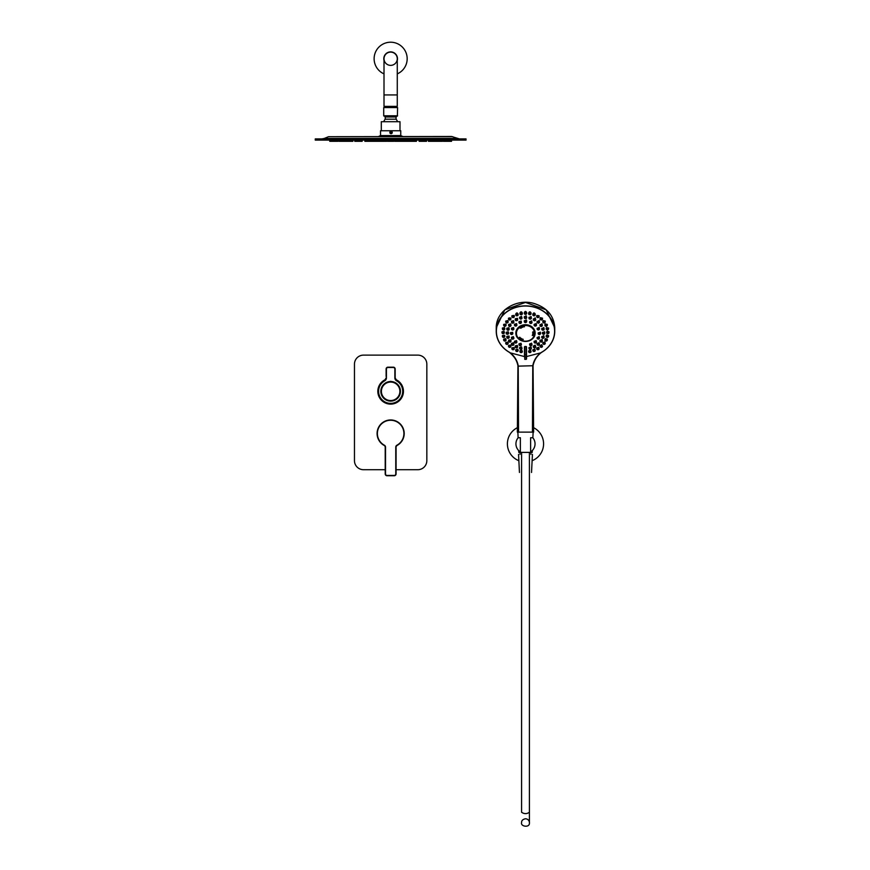 <?xml version="1.0" encoding="UTF-8"?>
<svg xmlns="http://www.w3.org/2000/svg" width="870" height="870" viewBox="0 0 870 870"><rect width="100%" height="100%" fill="white"/><g stroke="black" fill="none" stroke-linecap="round" stroke-linejoin="round"><path stroke-width="1.3" d="M385.497 379.733A12.669 12.669 0 0 0 379.385 397.101A12.669 12.669 0 0 0 397.068 402.223A12.669 12.669 0 0 0 395.785 379.733M385.214 469.713L363.508 469.713A9.048 9.048 0 0 1 354.46 460.665L354.46 364.171A9.048 9.048 0 0 1 363.508 355.123L417.785 355.123A9.048 9.048 0 0 1 426.833 364.171L426.833 460.665A9.048 9.048 0 0 1 417.785 469.713L396.067 469.713M395.622 379.505A12.811 12.811 0 0 1 388.944 404.006A12.811 12.811 0 0 1 385.66 379.505M391.609 381.712A1.512 1.512 0 0 0 389.934 381.538L389.673 381.712A9.646 9.646 0 0 0 382.452 396.405A9.646 9.646 0 0 0 398.83 396.405A9.646 9.646 0 0 0 391.609 381.712L391.348 381.538A9.798 9.798 0 0 1 399.015 396.415A9.798 9.798 0 0 1 382.278 396.415A9.798 9.798 0 0 1 389.934 381.538A1.512 1.512 0 0 0 389.673 381.712M386.117 376.525L386.117 369A1.805 1.805 0 0 1 387.933 367.183L393.36 367.183A1.805 1.805 0 0 1 395.165 369L395.165 377.852M394.86 377.906L395.165 377.906A3.012 3.012 0 0 0 396.709 380.538L395.165 377.906A3.012 3.012 0 0 0 396.709 380.538A12.365 12.365 0 0 1 400.146 399.221A12.365 12.365 0 0 1 381.147 399.221A12.365 12.365 0 0 1 384.583 380.538A3.012 3.012 0 0 0 386.117 377.906L384.583 380.538A3.012 3.012 0 0 0 386.117 377.906L386.421 377.906A3.317 3.317 0 0 1 384.736 380.799A12.06 12.06 0 0 0 381.375 399.025A12.06 12.06 0 0 0 399.917 399.025A12.06 12.06 0 0 0 396.557 380.799A3.317 3.317 0 0 1 394.86 377.906L394.86 369A1.512 1.512 0 0 0 393.36 367.488L387.933 367.488A1.512 1.512 0 0 0 386.421 369L386.421 377.906M390.641 381.778A9.526 9.526 0 0 0 382.387 396.078A9.526 9.526 0 0 0 398.895 396.078A9.526 9.526 0 0 0 390.641 381.778M384.399 445.233A2.11 2.11 0 0 1 385.519 447.093L385.519 473.932A1.512 1.512 0 0 0 387.03 475.433L394.262 475.433A1.512 1.512 0 0 0 395.774 473.932L395.774 447.093A2.11 2.11 0 0 1 396.883 445.233A13.267 13.267 0 0 0 400.907 425.115A13.267 13.267 0 0 0 380.386 425.115A13.267 13.267 0 0 0 384.399 445.233L384.257 445.494A13.572 13.572 0 0 1 392.849 420.134A13.572 13.572 0 0 1 397.024 445.494A1.805 1.805 0 0 0 396.067 447.093L396.067 473.932A1.805 1.805 0 0 1 394.262 475.738L387.03 475.738A1.805 1.805 0 0 1 385.214 473.932L385.214 447.093A1.805 1.805 0 0 0 384.257 445.494L384.442 445.614M394.262 475.433L394.262 475.738A1.805 1.805 0 0 0 396.067 473.932L395.774 448.017M385.519 473.932L385.214 473.932A1.805 1.805 0 0 0 387.03 475.738L387.03 475.433M395.774 447.093L396.851 445.614M384.583 445.712L385.519 447.093M397.275 58.736A6.634 6.634 0 0 0 390.641 52.102A6.634 6.634 0 0 0 384.007 58.736A6.634 6.634 0 0 0 390.641 65.37A6.634 6.634 0 0 0 397.275 58.736A6.634 6.634 0 0 0 390.641 52.102A6.634 6.634 0 0 0 384.007 58.736A6.634 6.634 0 0 0 390.641 65.37A6.634 6.634 0 0 0 397.275 58.736L397.275 94.928L384.007 94.928L384.007 58.736M397.275 94.928L397.275 106.379L384.007 106.379L384.007 94.928M385.214 106.379L385.214 107.586M397.275 73.874A16.519 16.519 0 0 0 400.537 45.501A16.519 16.519 0 0 0 374.252 56.659A16.519 16.519 0 0 0 384.007 73.874M397.275 60.421A6.84 6.84 0 0 0 391.924 52.015A6.84 6.84 0 0 0 384.007 60.421M397.275 60.106A6.775 6.775 0 0 0 391.761 52.059A6.775 6.775 0 0 0 384.007 60.106M392.762 140.103L466.026 140.103L466.026 138.895L315.255 138.895L315.255 140.103L392.762 140.103M452.694 136.699L328.588 136.699L451.573 136.492L459.349 138.895M386.617 140.103L386.617 141.31L382.561 141.31L382.561 140.103M372.556 140.103L372.556 141.31L364.867 141.31L364.867 140.103M362.148 140.103L362.148 141.31L354.764 141.31L354.764 140.103M352.861 140.103L352.861 141.31L338.832 141.31L338.832 140.103M337.93 140.103L337.93 141.31L329.752 141.31L329.752 140.103M393.816 140.103L393.816 141.31L387.465 141.31L387.465 140.103M398.732 140.103L398.732 141.31L394.665 141.31L394.665 140.103M382.202 140.103L382.202 141.31L372.958 141.31L372.958 140.103M408.324 140.103L408.324 141.31L399.091 141.31L399.091 140.103M416.415 140.103L416.415 141.31L408.726 141.31L408.726 140.103M426.528 140.103L426.528 141.31L419.133 141.31L419.133 140.103M442.449 140.103L442.449 141.31L428.431 141.31L428.431 140.103M451.53 140.103L451.53 141.31L443.352 141.31L443.352 140.103M390.369 132.555L390.782 133.121L391.75 132.403L390.641 131.914L390.369 132.555M390.336 131.511A1.207 1.207 90 0 0 391.054 133.686A1.207 1.207 90 0 0 392.261 132.479A1.207 1.207 90 0 0 390.336 131.511M390.782 133.11L391.467 133.034L391.304 131.838M380.538 135.579L400.744 135.579L400.744 130.761L380.538 130.761L380.538 135.579M381.299 130.761L381.299 121.713L399.993 121.713L399.993 130.761M389.782 119.19L396.067 119.19L396.067 117.004L385.214 117.004L385.214 119.19L389.782 119.19M397.579 115.786L383.713 115.786L383.713 107.586L397.579 107.586L397.394 116.069L383.898 116.069L396.448 116.449L396.067 117.004M525.491 341.442A9.646 8.352 180 0 0 534.832 335.2A9.646 8.352 180 0 0 525.491 324.728A9.646 8.352 180 0 0 516.16 335.2A9.646 8.352 180 0 0 525.491 341.442M521.021 343.237L518.977 343.867L518.977 344.618A1.207 1.044 -0 0 1 521.391 344.618A1.207 1.044 -0 0 1 518.977 344.618L520.184 345.705L521.391 344.618L521.021 343.237M516.541 340.648L514.474 341.236L514.474 342.019A1.207 1.044 -0 0 1 516.889 342.019A1.207 1.044 -0 0 1 514.474 342.019L515.682 343.095L516.889 342.019L516.541 340.648M513.376 336.625L511.473 337.31L511.473 338.115A1.207 1.044 -0 0 1 513.887 338.115A1.207 1.044 -0 0 1 511.473 338.115L512.68 339.202L513.887 338.115L513.376 336.625M512.647 332.329L510.418 332.71L510.418 333.525A1.207 1.044 -0 0 1 512.822 333.525A1.207 1.044 -0 0 1 510.418 333.525L511.625 334.602L512.822 333.525L512.647 332.329M513.572 327.555L511.473 328.12L511.473 328.925A1.207 1.044 -0 0 1 513.887 328.925A1.207 1.044 -0 0 1 511.473 328.925L512.68 330.013L513.887 328.925L513.572 327.555M516.595 323.629L514.474 324.249L514.474 325.032A1.207 1.044 -0 0 1 516.889 325.032A1.207 1.044 -0 0 1 514.474 325.032L515.682 326.109L516.889 325.032L516.595 323.629M521.326 322.096L521.097 320.997L519.053 322.063M526.633 321.171L526.317 319.964L524.349 321.171M529.591 321.748L530.798 323.51L532.005 322.422A1.207 1.044 -0 0 1 529.591 322.422A1.207 1.044 -0 0 1 532.005 322.422L531.635 320.867L529.656 322.096M534.093 324.379L535.3 326.109L536.507 325.032A1.207 1.044 -0 0 1 534.093 325.032A1.207 1.044 -0 0 1 536.507 325.032L536.148 323.477L534.147 324.706M537.105 328.294L538.302 330.013L539.509 328.925A1.207 1.044 -0 0 1 537.105 328.925A1.207 1.044 -0 0 1 539.509 328.925L539.172 327.392L537.16 328.61M538.16 332.895L539.367 334.602L540.564 333.525A1.207 1.044 -0 0 1 538.16 333.525A1.207 1.044 -0 0 1 540.564 333.525L540.379 332.166L538.215 333.21M537.105 337.484L538.302 339.202L539.509 338.115A1.207 1.044 -0 0 1 537.105 338.115A1.207 1.044 -0 0 1 539.509 338.115L539.096 336.581L537.16 337.799M534.093 341.366L535.3 343.095L536.507 342.019A1.207 1.044 -0 0 1 534.093 342.019A1.207 1.044 -0 0 1 536.507 342.019L536.094 340.518L534.158 341.682M529.591 343.944L530.798 345.705L532.005 344.618A1.207 1.044 -0 0 1 529.591 344.618A1.207 1.044 -0 0 1 532.005 344.618L531.603 343.161L529.667 344.259M521.478 346.804L519.607 347.532L519.607 348.359A1.207 1.044 -0 0 1 522.011 348.359A1.207 1.044 -0 0 1 519.607 348.359L520.804 349.435L522.011 348.359L521.478 346.804M517.302 345.379L515.236 345.934L515.236 346.793A1.207 1.044 -0 0 1 517.65 346.793A1.207 1.044 -0 0 1 515.236 346.793L516.443 347.869L517.65 346.793L517.302 345.379M513.365 342.758L511.495 343.422L511.495 344.303A1.207 1.044 -0 0 1 513.909 344.303A1.207 1.044 -0 0 1 511.495 344.303L512.702 345.379L513.909 344.303L513.365 342.758M510.831 339.8L508.613 340.148L508.613 341.051A1.207 1.044 -0 0 1 511.027 341.051A1.207 1.044 -0 0 1 508.613 341.051L509.82 342.138L511.027 341.051L510.831 339.8M509.026 336.016L506.808 336.364L506.808 337.277A1.207 1.044 -0 0 1 509.222 337.277A1.207 1.044 -0 0 1 506.808 337.277L508.015 338.365L509.222 337.277L509.026 336.016M508.265 331.785L506.188 332.307L506.188 333.221A1.207 1.044 -0 0 1 508.602 333.221A1.207 1.044 -0 0 1 506.188 333.221L507.395 334.308L508.602 333.221L508.265 331.785M508.885 327.707L506.808 328.251L506.808 329.164A1.207 1.044 -0 0 1 509.222 329.164A1.207 1.044 -0 0 1 506.808 329.164L508.015 330.252L509.222 329.164L508.885 327.707M510.701 323.912L508.613 324.488L508.613 325.391A1.207 1.044 -0 0 1 511.027 325.391A1.207 1.044 -0 0 1 508.613 325.391L509.82 326.467L511.027 325.391L510.701 323.912M513.583 320.649L511.495 321.258L511.495 322.139A1.207 1.044 -0 0 1 513.909 322.139A1.207 1.044 -0 0 1 511.495 322.139L512.702 323.227L513.909 322.139L513.583 320.649M517.476 318.311L515.236 318.79L515.236 319.649A1.207 1.044 -0 0 1 517.65 319.649A1.207 1.044 -0 0 1 515.236 319.649L516.443 320.736L517.65 319.649L517.476 318.311M521.532 316.375L519.607 317.256L519.607 318.083A1.207 1.044 -0 0 1 522.011 318.083A1.207 1.044 -0 0 1 519.607 318.083L520.804 319.17L522.011 318.083L521.532 316.375M526.209 315.821L524.284 316.756L524.284 317.55A1.207 1.044 -0 0 1 526.698 317.55A1.207 1.044 -0 0 1 524.284 317.55L525.491 318.637L526.698 317.55L526.209 315.821M528.971 317.322L530.178 319.17L531.385 318.083A1.207 1.044 -0 0 1 528.971 318.083A1.207 1.044 -0 0 1 531.385 318.083L531.059 316.484L529.047 317.724M533.332 318.92L534.539 320.736L535.746 319.649A1.207 1.044 -0 0 1 533.332 319.649A1.207 1.044 -0 0 1 535.746 319.649L535.213 317.865L533.397 319.301M537.084 321.432L538.28 323.227L539.487 322.139A1.207 1.044 -0 0 1 537.084 322.139A1.207 1.044 -0 0 1 539.487 322.139L539.139 320.486L537.149 321.802M539.955 324.695L541.162 326.467L542.369 325.391A1.207 1.044 -0 0 1 539.955 325.391A1.207 1.044 -0 0 1 542.369 325.391L541.988 323.716L540.02 325.054M541.76 328.49L542.967 330.252L544.174 329.164A1.207 1.044 -0 0 1 541.76 329.164A1.207 1.044 -0 0 1 544.174 329.164L543.783 327.501L541.825 328.827M542.38 332.547L543.587 334.308L544.794 333.221A1.207 1.044 -0 0 1 542.38 333.221A1.207 1.044 -0 0 1 544.794 333.221L544.555 331.709L542.445 332.884M541.76 336.603L542.967 338.365L544.174 337.277A1.207 1.044 -0 0 1 541.76 337.277A1.207 1.044 -0 0 1 544.174 337.277L543.772 335.646L541.825 336.929M539.955 340.366L541.162 342.138L542.369 341.051A1.207 1.044 -0 0 1 539.955 341.051A1.207 1.044 -0 0 1 542.369 341.051L542.119 339.583L540.031 340.692M539.096 342.736L537.084 343.596L537.084 344.303A1.207 1.044 -0 0 1 539.487 344.303A1.207 1.044 -0 0 1 537.084 344.303L538.28 345.379L539.487 344.303L539.096 342.736M535.18 345.172L533.332 346.053L533.332 346.793A1.207 1.044 -0 0 1 535.746 346.793A1.207 1.044 -0 0 1 533.332 346.793L534.539 347.869L535.746 346.793L535.18 345.172M531.004 346.869L528.971 347.587L528.971 348.359A1.207 1.044 -0 0 1 531.385 348.359A1.207 1.044 -0 0 1 528.971 348.359L530.178 349.435L531.385 348.359L531.004 346.869M507.797 342.095L505.731 342.552L505.731 343.356A1.207 1.044 -0 0 1 508.145 343.356A1.207 1.044 -0 0 1 505.731 343.356L506.938 344.433L508.145 343.356L507.797 342.095M510.57 345.02L508.504 345.499L508.504 346.282A1.207 1.044 -0 0 1 510.918 346.282A1.207 1.044 -0 0 1 508.504 346.282L509.711 347.369L510.918 346.282L510.57 345.02M514.083 347.554L511.886 347.924L511.886 348.685A1.207 1.044 -0 0 1 514.3 348.685A1.207 1.044 -0 0 1 511.886 348.685L513.093 349.773L514.3 348.685L514.083 347.554M517.791 349.185L515.747 349.74L515.747 350.469A1.207 1.044 -0 0 1 518.161 350.469A1.207 1.044 -0 0 1 515.747 350.469L516.954 351.556L518.161 350.469L517.791 349.185M521.793 350.153L519.934 350.86L519.934 351.567A1.207 1.044 -0 0 1 522.348 351.567A1.207 1.044 -0 0 1 519.934 351.567L521.141 352.654L522.348 351.567L521.793 350.153M504.502 327.566L502.403 328.023L502.403 328.849A1.207 1.044 -0 0 1 504.817 328.849A1.207 1.044 -0 0 1 502.403 328.849L503.61 329.937L504.817 328.849L504.502 327.566M504.067 331.35L501.968 331.785L501.968 332.612A1.207 1.044 -0 0 1 504.382 332.612A1.207 1.044 -0 0 1 501.968 332.612L503.175 333.699L504.382 332.612L504.067 331.35M504.622 335.287L502.403 335.559L502.403 336.385A1.207 1.044 -0 0 1 504.817 336.385A1.207 1.044 -0 0 1 502.403 336.385L503.61 337.473L504.817 336.385L504.622 335.287M505.579 338.615L503.665 339.191L503.665 340.007A1.207 1.044 -0 0 1 506.079 340.007A1.207 1.044 -0 0 1 503.665 340.007L504.872 341.094L506.079 340.007L505.579 338.615M505.916 324.108L503.665 324.401L503.665 325.217A1.207 1.044 -0 0 1 506.079 325.217A1.207 1.044 -0 0 1 503.665 325.217L504.872 326.304L506.079 325.217L505.916 324.108M514.257 316.267L514.159 315.408L511.962 316.191M510.886 318.094L508.504 318.17L508.504 318.953A1.207 1.044 -0 0 1 510.918 318.953A1.207 1.044 -0 0 1 508.504 318.953L509.711 320.04L510.886 318.094M507.862 320.584L505.731 321.073L505.731 321.878A1.207 1.044 -0 0 1 508.145 321.878A1.207 1.044 -0 0 1 505.731 321.878L506.938 322.966L508.145 321.878L507.862 320.584M542.837 321.334L544.044 322.966L545.251 321.878A1.207 1.044 -0 0 1 542.837 321.878A1.207 1.044 -0 0 1 545.251 321.878L545.251 321.073L543.119 320.573L542.88 321.617M540.063 318.387L541.27 320.04L542.478 318.953A1.207 1.044 -0 0 1 540.063 318.953A1.207 1.044 -0 0 1 542.478 318.953L542.478 318.17L540.335 317.637L540.107 318.681M539.019 316.191L536.768 315.516L536.725 316.267M535.17 314.418L535.235 314.026C534.419 312.547 533.614 312.58 532.821 314.146L532.875 314.472M530.994 313.341L531.048 312.961C530.243 311.438 529.438 311.46 528.634 313.015L528.688 313.363M526.644 312.982L526.698 312.613C525.893 311.079 525.088 311.079 524.284 312.613L524.338 312.982M522.294 313.363L522.348 313.015C521.543 311.46 520.738 311.438 519.934 312.961L519.988 313.341M518.107 314.472L518.161 314.146C517.367 312.58 516.562 312.547 515.747 314.026L515.812 314.418M536.681 348.098L537.888 349.773L539.096 348.685A1.207 1.044 -0 0 1 536.681 348.685A1.207 1.044 -0 0 1 539.096 348.685L538.671 347.25L536.736 348.37M540.063 345.716L541.27 347.369L542.478 346.282A1.207 1.044 -0 0 1 540.063 346.282A1.207 1.044 -0 0 1 542.478 346.282L541.575 344.672L540.118 345.977M542.837 342.802L544.044 344.433L545.251 343.356A1.207 1.044 -0 0 1 542.837 343.356A1.207 1.044 -0 0 1 545.251 343.356L544.794 341.845L542.88 343.063M544.903 339.474L546.11 341.094L547.317 340.007A1.207 1.044 -0 0 1 544.903 340.007A1.207 1.044 -0 0 1 547.317 340.007L547.317 339.191L545.403 338.615L544.946 339.735M546.175 335.863L547.371 337.473L548.578 336.385A1.207 1.044 -0 0 1 546.175 336.385A1.207 1.044 -0 0 1 548.578 336.385L548.578 335.559L546.664 334.983L546.208 336.114M546.599 332.09L547.806 333.699L549.013 332.612A1.207 1.044 -0 0 1 546.599 332.612A1.207 1.044 -0 0 1 549.013 332.612L549.013 331.785L547.197 331.111L546.643 332.351M546.175 328.327L547.371 329.937L548.578 328.849A1.207 1.044 -0 0 1 546.175 328.849A1.207 1.044 -0 0 1 548.578 328.849L548.578 328.023L546.48 327.566L546.208 328.588M544.903 324.684L546.11 326.304L547.317 325.217A1.207 1.044 -0 0 1 544.903 325.217A1.207 1.044 -0 0 1 547.317 325.217L547.317 324.401L545.196 323.934L544.935 324.956M528.634 350.925L529.841 352.654L531.048 351.567A1.207 1.044 -0 0 1 528.634 351.567A1.207 1.044 -0 0 1 531.048 351.567L530.646 350.208L528.71 351.219M532.821 349.849L534.028 351.556L535.235 350.469A1.207 1.044 -0 0 1 532.821 350.469A1.207 1.044 -0 0 1 535.235 350.469L534.822 349.077L532.886 350.142M526.513 354.742L524.469 354.742M524.469 354.547L524.773 346.488A47.48 46.958 180 0 0 526.219 346.488L526.513 359.027L526.513 346.923M541.771 352.154C537.094 355.558 534.18 360.093 533.027 365.737L532.44 432.129C534.028 432.129 534.028 432.129 532.44 432.129L532.766 365.802C533.767 360.43 536.464 356.102 540.846 352.818L541.303 352.448A29.123 25.23 180 0 0 547.491 314.722A29.123 25.23 180 0 0 503.491 314.722A29.123 25.23 180 0 0 509.689 352.448L510.135 352.818C514.518 356.102 517.215 360.43 518.215 365.802L518.542 432.129C516.954 432.129 516.954 432.129 518.542 432.129L517.954 365.737C516.802 360.093 513.887 355.558 509.211 352.154M524.469 356.569L510.135 352.818M540.846 352.818L526.513 356.569M541.466 352.437C550.014 347.293 554.44 340.213 554.745 331.198L554.745 327.729L546.175 309.84L525.491 302.423L504.807 309.84L496.237 327.729L496.237 331.198A29.254 25.328 -0 0 1 525.491 305.87A29.254 25.328 -0 0 1 554.745 331.198A29.254 25.328 -0 0 1 541.597 352.35L541.597 352.35M541.705 352.252C537.073 355.645 534.18 360.147 533.027 365.737L517.954 366.139M532.44 432.129L518.542 432.129M524.469 355.351L524.469 346.923M519.716 337.299L519.107 337.821L520.314 337.821L519.716 337.299M521.065 338.332L520.467 338.854L521.674 338.854L521.065 338.332M522.663 339.072L522.054 339.594L523.261 339.594L522.663 339.072M532.853 334.917L532.255 335.439L533.462 335.439L532.853 334.917M533.212 333.384L532.614 333.906L533.821 333.906L533.212 333.384M533.158 331.818L532.549 332.34L533.756 332.34L533.158 331.818M523.903 326.25L523.305 326.772L524.512 326.772L523.903 326.25M522.196 326.75L521.587 327.272L522.794 327.272L522.196 326.75M520.651 327.577L520.053 328.099L521.26 328.099L520.651 327.577M520.358 327.642L520.956 327.642M521.891 326.815L522.489 326.815M523.61 326.315L524.208 326.315M532.853 331.883L533.462 331.883M532.918 333.449L533.517 333.449M532.549 334.993L533.158 334.993M522.359 339.137L522.968 339.137M520.76 338.408L521.369 338.408M519.412 337.364L520.01 337.364M521.576 452.389L521.576 812.265C524.186 814.059 526.796 814.059 529.417 812.265L529.417 452.389L524.795 452.389M526.187 452.389L528.851 452.389M519.455 472.475L518.553 454.379M532.299 450.573L532.212 452.389L518.77 452.389L518.683 450.573M518.118 437.773L517.867 432.129M530.613 451.921L530.613 437.74L532.831 437.74A9.559 9.559 0 0 1 530.613 451.921M520.369 451.921L520.369 437.74L518.15 437.74A9.559 9.559 0 0 0 520.369 451.921M530.917 451.726L530.917 454.379M532.114 460.698A18.096 18.096 0 0 0 533.593 427.681M517.389 427.681A18.096 18.096 0 0 0 518.868 460.698M396.557 380.799L396.709 380.538A12.365 12.365 0 0 1 400.146 399.221A12.365 12.365 0 0 1 381.147 399.221A12.365 12.365 0 0 1 384.583 380.538L384.736 380.799M386.421 369L386.117 369A1.805 1.805 0 0 1 387.933 367.183L393.36 367.183A1.805 1.805 0 0 1 395.165 369L394.86 369M390.641 382.06A9.255 9.255 0 0 0 382.637 395.937A9.255 9.255 0 0 0 398.656 395.937A9.255 9.255 0 0 0 390.641 382.06M380.723 135.579L400.559 135.579M380.201 135.698L378.831 136.362L402.984 136.492M328.588 136.699L324.173 138.471L457.109 138.471M509.385 352.35A29.254 25.328 -0 0 1 496.237 331.198C496.542 340.213 500.968 347.293 509.515 352.437M534.028 351.404A0.903 0.783 180 0 0 534.811 350.229A0.903 0.783 180 0 0 533.245 350.229A0.903 0.783 180 0 0 534.028 351.404M529.841 352.502A0.903 0.783 180 0 0 530.624 351.328A0.903 0.783 180 0 0 529.058 351.328A0.903 0.783 180 0 0 529.841 352.502M546.11 326.152A0.903 0.783 180 0 0 546.893 324.978A0.903 0.783 180 0 0 545.327 324.978A0.903 0.783 180 0 0 546.11 326.152M547.371 329.784A0.903 0.783 180 0 0 548.154 328.61A0.903 0.783 180 0 0 546.588 328.61A0.903 0.783 180 0 0 547.371 329.784M547.806 333.547A0.903 0.783 180 0 0 548.589 332.373A0.903 0.783 180 0 0 547.023 332.373A0.903 0.783 180 0 0 547.806 333.547M547.371 337.321A0.903 0.783 180 0 0 548.154 336.146A0.903 0.783 180 0 0 546.588 336.146A0.903 0.783 180 0 0 547.371 337.321M546.11 340.942A0.903 0.783 180 0 0 546.893 339.768A0.903 0.783 180 0 0 545.327 339.768A0.903 0.783 180 0 0 546.11 340.942M544.044 344.292A0.903 0.783 180 0 0 544.827 343.117A0.903 0.783 180 0 0 543.261 343.117A0.903 0.783 180 0 0 544.044 344.292M541.27 347.217A0.903 0.783 180 0 0 542.053 346.042A0.903 0.783 180 0 0 540.487 346.042A0.903 0.783 180 0 0 541.27 347.217M537.888 349.62A0.903 0.783 180 0 0 538.671 348.446A0.903 0.783 180 0 0 537.105 348.446A0.903 0.783 180 0 0 537.888 349.62M516.954 315.81A1.207 1.044 -0 0 1 516.954 313.722A1.207 1.044 -0 0 1 516.954 315.81M516.954 315.701A0.903 0.783 180 0 0 517.737 314.527A0.903 0.783 180 0 0 516.171 314.527A0.903 0.783 180 0 0 516.954 315.701M519.934 312.961L521.141 314.744A1.207 1.044 -0 0 1 521.141 312.624A1.207 1.044 -0 0 1 521.141 314.712L522.348 313.015M521.141 314.603A0.903 0.783 180 0 0 521.924 313.428A0.903 0.783 180 0 0 520.358 313.428A0.903 0.783 180 0 0 521.141 314.603M525.491 314.342A1.207 1.044 -0 0 1 525.491 312.254A1.207 1.044 -0 0 1 525.491 314.342M525.491 314.222A0.903 0.783 180 0 0 526.274 313.048A0.903 0.783 180 0 0 524.708 313.048A0.903 0.783 180 0 0 525.491 314.222M528.634 313.015L529.841 314.744A1.207 1.044 -0 0 1 529.841 312.624A1.207 1.044 -0 0 1 529.841 314.712L531.048 312.961M529.841 314.603A0.903 0.783 180 0 0 530.624 313.428A0.903 0.783 180 0 0 529.058 313.428A0.903 0.783 180 0 0 529.841 314.603M534.028 315.81A1.207 1.044 -0 0 1 534.028 313.722A1.207 1.044 -0 0 1 534.028 315.81M534.028 315.701A0.903 0.783 180 0 0 534.811 314.527A0.903 0.783 180 0 0 533.245 314.527A0.903 0.783 180 0 0 534.028 315.701M537.888 317.594A1.207 1.044 -0 0 1 537.888 315.505A1.207 1.044 -0 0 1 537.888 317.594M537.888 317.485A0.903 0.783 180 0 0 538.671 316.31A0.903 0.783 180 0 0 537.105 316.31A0.903 0.783 180 0 0 537.888 317.485M541.27 319.888A0.903 0.783 180 0 0 542.053 318.714A0.903 0.783 180 0 0 540.487 318.714A0.903 0.783 180 0 0 541.27 319.888M544.044 322.813A0.903 0.783 180 0 0 544.827 321.639A0.903 0.783 180 0 0 543.261 321.639A0.903 0.783 180 0 0 544.044 322.813M506.938 322.813A0.903 0.783 180 0 0 507.721 321.639A0.903 0.783 180 0 0 506.155 321.639A0.903 0.783 180 0 0 506.938 322.813M509.711 319.888A0.903 0.783 180 0 0 510.494 318.714A0.903 0.783 180 0 0 508.928 318.714A0.903 0.783 180 0 0 509.711 319.888M513.093 317.594A1.207 1.044 -0 0 1 513.093 315.505A1.207 1.044 -0 0 1 513.093 317.594M513.093 317.485A0.903 0.783 180 0 0 513.876 316.31A0.903 0.783 180 0 0 512.31 316.31A0.903 0.783 180 0 0 513.093 317.485M504.872 326.152A0.903 0.783 180 0 0 505.655 324.978A0.903 0.783 180 0 0 504.089 324.978A0.903 0.783 180 0 0 504.872 326.152M504.872 340.942A0.903 0.783 180 0 0 505.655 339.768A0.903 0.783 180 0 0 504.089 339.768A0.903 0.783 180 0 0 504.872 340.942M503.61 337.321A0.903 0.783 180 0 0 504.393 336.146A0.903 0.783 180 0 0 502.827 336.146A0.903 0.783 180 0 0 503.61 337.321M503.175 333.547A0.903 0.783 180 0 0 503.958 332.373A0.903 0.783 180 0 0 502.392 332.373A0.903 0.783 180 0 0 503.175 333.547M503.61 329.784A0.903 0.783 180 0 0 504.393 328.61A0.903 0.783 180 0 0 502.827 328.61A0.903 0.783 180 0 0 503.61 329.784M521.141 352.502A0.903 0.783 180 0 0 521.924 351.328A0.903 0.783 180 0 0 520.358 351.328A0.903 0.783 180 0 0 521.141 352.502M516.954 351.404A0.903 0.783 180 0 0 517.737 350.229A0.903 0.783 180 0 0 516.171 350.229A0.903 0.783 180 0 0 516.954 351.404M513.093 349.62A0.903 0.783 180 0 0 513.876 348.446A0.903 0.783 180 0 0 512.31 348.446A0.903 0.783 180 0 0 513.093 349.62M509.711 347.217A0.903 0.783 180 0 0 510.494 346.042A0.903 0.783 180 0 0 508.928 346.042A0.903 0.783 180 0 0 509.711 347.217M506.938 344.292A0.903 0.783 180 0 0 507.721 343.117A0.903 0.783 180 0 0 506.155 343.117A0.903 0.783 180 0 0 506.938 344.292M530.178 349.294A0.903 0.783 180 0 0 530.961 348.109A0.903 0.783 180 0 0 529.395 348.109A0.903 0.783 180 0 0 530.178 349.294M534.539 347.728A0.903 0.783 180 0 0 535.322 346.554A0.903 0.783 180 0 0 533.756 346.554A0.903 0.783 180 0 0 534.539 347.728M538.28 345.238A0.903 0.783 180 0 0 539.063 344.063A0.903 0.783 180 0 0 537.497 344.063A0.903 0.783 180 0 0 538.28 345.238M541.162 341.986A0.903 0.783 180 0 0 541.945 340.812A0.903 0.783 180 0 0 540.379 340.812A0.903 0.783 180 0 0 541.162 341.986M542.967 338.212A0.903 0.783 180 0 0 543.75 337.038A0.903 0.783 180 0 0 542.184 337.038A0.903 0.783 180 0 0 542.967 338.212M543.587 334.156A0.903 0.783 180 0 0 544.37 332.982A0.903 0.783 180 0 0 542.804 332.982A0.903 0.783 180 0 0 543.587 334.156M542.967 330.1A0.903 0.783 180 0 0 543.75 328.925A0.903 0.783 180 0 0 542.184 328.925A0.903 0.783 180 0 0 542.967 330.1M541.162 326.315A0.903 0.783 180 0 0 541.945 325.141A0.903 0.783 180 0 0 540.379 325.141A0.903 0.783 180 0 0 541.162 326.315M538.28 323.074A0.903 0.783 180 0 0 539.063 321.9A0.903 0.783 180 0 0 537.497 321.9A0.903 0.783 180 0 0 538.28 323.074M534.539 320.584A0.903 0.783 180 0 0 535.322 319.41A0.903 0.783 180 0 0 533.756 319.41A0.903 0.783 180 0 0 534.539 320.584M530.178 319.018A0.903 0.783 180 0 0 530.961 317.844A0.903 0.783 180 0 0 529.395 317.844A0.903 0.783 180 0 0 530.178 319.018M525.491 318.485A0.903 0.783 180 0 0 526.274 317.311A0.903 0.783 180 0 0 524.708 317.311A0.903 0.783 180 0 0 525.491 318.485M520.804 319.018A0.903 0.783 180 0 0 521.598 317.844A0.903 0.783 180 0 0 520.021 317.844A0.903 0.783 180 0 0 520.804 319.018M516.443 320.584A0.903 0.783 180 0 0 517.226 319.41A0.903 0.783 180 0 0 515.66 319.41A0.903 0.783 180 0 0 516.443 320.584M512.702 323.074A0.903 0.783 180 0 0 513.485 321.9A0.903 0.783 180 0 0 511.919 321.9A0.903 0.783 180 0 0 512.702 323.074M509.82 326.315A0.903 0.783 180 0 0 510.603 325.141A0.903 0.783 180 0 0 509.037 325.141A0.903 0.783 180 0 0 509.82 326.315M508.015 330.1A0.903 0.783 180 0 0 508.798 328.925A0.903 0.783 180 0 0 507.232 328.925A0.903 0.783 180 0 0 508.015 330.1M507.395 334.156A0.903 0.783 180 0 0 508.178 332.982A0.903 0.783 180 0 0 506.612 332.982A0.903 0.783 180 0 0 507.395 334.156M508.015 338.212A0.903 0.783 180 0 0 508.798 337.038A0.903 0.783 180 0 0 507.232 337.038A0.903 0.783 180 0 0 508.015 338.212M509.82 341.986A0.903 0.783 180 0 0 510.603 340.812A0.903 0.783 180 0 0 509.037 340.812A0.903 0.783 180 0 0 509.82 341.986M512.702 345.238A0.903 0.783 180 0 0 513.485 344.063A0.903 0.783 180 0 0 511.919 344.063A0.903 0.783 180 0 0 512.702 345.238M516.443 347.728A0.903 0.783 180 0 0 517.226 346.554A0.903 0.783 180 0 0 515.66 346.554A0.903 0.783 180 0 0 516.443 347.728M520.804 349.294A0.903 0.783 180 0 0 521.598 348.109A0.903 0.783 180 0 0 520.021 348.109A0.903 0.783 180 0 0 520.804 349.294M530.798 345.553A0.903 0.783 180 0 0 531.581 344.379A0.903 0.783 180 0 0 530.015 344.379A0.903 0.783 180 0 0 530.798 345.553M535.3 342.954A0.903 0.783 180 0 0 536.083 341.779A0.903 0.783 180 0 0 534.517 341.779A0.903 0.783 180 0 0 535.3 342.954M538.302 339.05A0.903 0.783 180 0 0 539.085 337.875A0.903 0.783 180 0 0 537.519 337.875A0.903 0.783 180 0 0 538.302 339.05M539.367 334.461A0.903 0.783 180 0 0 540.15 333.286A0.903 0.783 180 0 0 538.573 333.286A0.903 0.783 180 0 0 539.367 334.461M538.302 329.86A0.903 0.783 180 0 0 539.085 328.686A0.903 0.783 180 0 0 537.519 328.686A0.903 0.783 180 0 0 538.302 329.86M535.3 325.967A0.903 0.783 180 0 0 536.083 324.782A0.903 0.783 180 0 0 534.517 324.782A0.903 0.783 180 0 0 535.3 325.967M530.798 323.357A0.903 0.783 180 0 0 531.581 322.183A0.903 0.783 180 0 0 530.015 322.183A0.903 0.783 180 0 0 530.798 323.357M525.491 322.553A1.207 1.044 -0 0 1 525.491 320.464A1.207 1.044 -0 0 1 525.491 322.553M525.491 322.444A0.903 0.783 180 0 0 526.274 321.269A0.903 0.783 180 0 0 524.708 321.269A0.903 0.783 180 0 0 525.491 322.444M520.184 323.466A1.207 1.044 -0 0 1 520.184 321.378A1.207 1.044 -0 0 1 520.184 323.466M520.184 323.357A0.903 0.783 180 0 0 520.967 322.183A0.903 0.783 180 0 0 519.401 322.183A0.903 0.783 180 0 0 520.184 323.357M515.682 325.967A0.903 0.783 180 0 0 516.465 324.782A0.903 0.783 180 0 0 514.899 324.782A0.903 0.783 180 0 0 515.682 325.967M512.68 329.86A0.903 0.783 180 0 0 513.463 328.686A0.903 0.783 180 0 0 511.897 328.686A0.903 0.783 180 0 0 512.68 329.86M511.625 334.461A0.903 0.783 180 0 0 512.408 333.286A0.903 0.783 180 0 0 510.842 333.286A0.903 0.783 180 0 0 511.625 334.461M512.68 339.05A0.903 0.783 180 0 0 513.463 337.875A0.903 0.783 180 0 0 511.897 337.875A0.903 0.783 180 0 0 512.68 339.05M515.682 342.954A0.903 0.783 180 0 0 516.465 341.779A0.903 0.783 180 0 0 514.899 341.779A0.903 0.783 180 0 0 515.682 342.954M520.184 345.553A0.903 0.783 180 0 0 520.967 344.379A0.903 0.783 180 0 0 519.401 344.379A0.903 0.783 180 0 0 520.184 345.553M524.773 346.488L524.773 359.332L526.219 359.332L526.219 346.488M524.469 356.972L526.513 356.972M525.491 325.5A9.048 7.841 180 0 0 516.443 333.34A9.048 7.841 180 0 0 525.491 341.181A9.048 7.841 180 0 0 534.539 333.34A9.048 7.841 180 0 0 525.491 325.5M396.122 380.114L395.654 379.548M385.638 379.548L385.16 380.114M396.067 106.379L396.067 107.586M401.081 135.698L402.451 136.362M324.173 138.471L321.933 138.895M382.811 141.31L382.811 140.103M356.287 141.31L356.287 140.103M389.314 141.31L389.314 140.103M395.469 141.31L395.469 140.103M388.955 141.31L388.955 140.103M376.623 141.31L376.623 140.103M373.611 141.31L373.611 140.103M383.605 141.31L383.605 140.103M395.709 141.31L395.709 140.103M411.738 141.31L411.738 140.103M366.553 141.31L366.553 140.103M377.417 141.31L377.417 140.103M390.054 141.31L390.054 140.103M405.572 141.31L405.572 140.103M413.022 141.31L413.022 140.103M419.84 141.31L419.84 140.103M400.852 141.31L400.852 140.103M388.216 141.31L388.216 140.103M365.248 141.31L365.248 140.103M347.946 141.31L347.946 140.103M344.922 141.31L344.922 140.103M357.439 141.31L357.439 140.103M367.194 141.31L367.194 140.103M378.45 141.31L378.45 140.103M390.434 141.31L390.434 140.103M402.321 141.31L402.321 140.103M413.315 141.31L413.315 140.103M422.657 141.31L422.657 140.103M429.726 141.31L429.726 140.103M437.034 141.31L437.034 140.103M438.273 141.31L438.273 140.103M399.819 141.31L399.819 140.103M387.846 141.31L387.846 140.103M364.954 141.31L364.954 140.103M355.612 141.31L355.612 140.103M334.243 141.31L334.243 140.103M331.22 141.31L331.22 140.103M334.917 141.31L334.917 140.103M343.704 141.31L343.704 140.103M340.692 141.31L340.692 140.103M351.339 141.31L351.339 140.103M348.326 141.31L348.326 140.103M360.55 141.31L360.55 140.103M357.537 141.31L357.537 140.103M370.968 141.31L370.968 140.103M367.956 141.31L367.956 140.103M379.189 141.31L379.189 140.103M390.804 141.31L390.804 140.103M405.366 141.31L405.366 140.103M402.353 141.31L402.353 140.103M413.402 141.31L413.402 140.103M423.516 141.31L423.516 140.103M435.315 141.31L435.315 140.103M432.303 141.31L432.303 140.103M439.437 141.31L439.437 140.103M447.648 141.31L447.648 140.103M444.635 141.31L444.635 140.103M450.714 141.31L450.714 140.103M447.702 141.31L447.702 140.103M385.214 119.19A7.232 7.232 0 0 0 383.768 121.713M397.514 121.713A7.232 7.232 0 0 0 396.067 119.19M384.834 116.449L385.214 117.004M396.448 116.449L397.394 116.069M533.636 432.129L533.049 365.248M517.346 432.129L517.933 365.248M515.747 314.026L516.954 315.853L518.161 314.146M524.284 312.613L525.491 314.374L526.698 312.613M532.821 314.146L534.028 315.853L535.235 314.026M536.681 315.962L537.888 317.637L539.096 315.788M511.886 315.788L513.093 317.637L514.3 315.962M524.284 320.791L525.491 322.596L526.698 320.791M518.977 321.672L520.184 323.51L521.391 321.748M534.832 335.2C534.789 336.222 532.701 340.909 525.491 341.486C518.281 340.909 516.204 336.222 516.16 335.2M509.276 352.252C514.453 356.548 517.346 361.039 517.954 365.737M554.745 327.729C553.983 315.919 547.252 307.882 534.55 303.63C517.367 297.975 496.02 310.209 496.237 327.729M531.526 472.475L532.429 454.379M529.417 812.265L529.417 822.618C529.482 824.042 529.993 819.127 525.491 818.757C522.794 819.322 521.478 820.606 521.576 822.618L521.576 822.618C520.369 826.609 530.145 828.142 529.417 822.618L529.417 811.601M521.576 812.265L521.576 811.601M532.864 437.773L533.125 432.129M520.064 452.389L520.064 454.379"/></g></svg>

